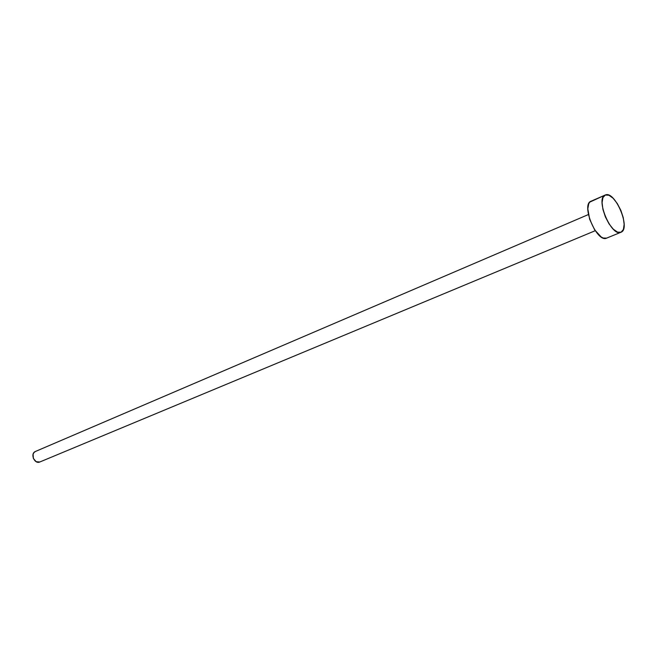 <?xml version="1.0" encoding="UTF-8"?>
<svg xmlns="http://www.w3.org/2000/svg" width="657" height="657" viewBox="0 0 657 657"><rect width="100%" height="100%" fill="white"/><g stroke="black" fill="none" stroke-linecap="round" stroke-linejoin="round"><path stroke-width="0.99" d="M605.352 194.973C614.968 190.316 631.122 228.562 621.079 232.208L620.947 232.266C611.445 237.341 594.963 198.307 605.212 195.03L608.932 195.236L613.129 198.258L617.309 203.571L620.857 210.363L623.255 217.648L624.15 224.349L623.394 229.465L621.079 232.208L617.547 232.135L613.309 229.211L609.031 223.856L605.384 216.9L602.937 209.435L602.083 202.635L602.945 197.56L605.352 194.973M605.081 195.096L591.045 201.214C580.648 204.557 596.991 243.238 606.633 238.121L620.808 232.323M606.649 238.113L603.2 238.015L601.114 236.914L594.659 229.851L589.641 219.257L587.818 208.803L588.721 203.752L589.781 202.11L605.212 195.03M39.888 461.961L595.234 230.714L39.888 461.961M35.453 451.458L35.421 451.474C29.869 453.544 34.501 464.515 39.855 461.978L36.225 461.715L33.392 458.52L33.08 454.266L33.983 452.542L35.429 451.474L588.409 214.543L35.453 451.458M620.931 232.274L606.633 238.121"/></g></svg>
